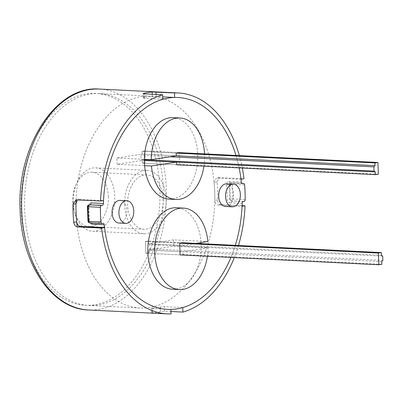 <?xml version="1.0" encoding="UTF-8"?>
<svg xmlns="http://www.w3.org/2000/svg" width="403" height="403" viewBox="0 0 403 403"><rect width="100%" height="100%" fill="white"/><g stroke="black" fill="none" stroke-linecap="round" stroke-linejoin="round"><path stroke-width="0.3" stroke-dasharray="2.02 1.51" d="M241.009 179.249L216.507 178.086L214.089 182.347A106.054 69.311 -87.2 0 1 214.688 191.319A106.054 69.311 -87.2 0 1 214.779 200.367C214.91 203.137 216.003 204.709 218.063 205.092L242.047 206.281M235.307 245.356A106.054 69.311 -87.2 0 1 230.939 257.436A106.054 69.311 92.8 0 0 235.307 245.356M182.75 307.565L164.248 306.648L160.424 307.021A106.054 69.311 -87.2 0 1 152.133 308.305C151.17 308.371 151.256 308.431 152.399 308.486L170.902 309.403M171.079 313.927L152.576 313.01C151.432 312.95 151.342 312.889 152.304 312.819L152.133 308.305C151.17 308.371 151.256 308.431 152.399 308.486L152.576 313.01C151.432 312.95 151.342 312.889 152.304 312.819A110.588 72.273 92.8 0 0 160.596 311.534L164.424 311.166L170.983 311.494M163.291 188.77A106.054 69.311 -87.2 0 1 88.736 305.454A106.054 69.311 -87.2 0 1 24.679 210.285A106.054 69.311 -87.2 0 1 99.234 93.602A106.054 69.311 -87.2 0 1 163.291 188.77M124.648 205.293A31.726 20.734 -87.2 0 1 146.949 170.388A31.726 20.734 -87.2 0 1 166.112 198.855A31.726 20.734 -87.2 0 1 143.811 233.765A31.726 20.734 -87.2 0 1 124.648 205.293M73.255 202.749A31.726 20.734 -87.2 0 1 95.556 167.839A31.726 20.734 -87.2 0 1 114.719 196.311A31.726 20.734 -87.2 0 1 92.413 231.216A31.726 20.734 -87.2 0 1 73.255 202.749M108.331 196.599A27.192 17.772 -87.2 0 1 89.214 226.521A27.192 17.772 -87.2 0 1 72.787 202.12A27.192 17.772 -87.2 0 1 91.904 172.197A27.192 17.772 -87.2 0 1 108.331 196.599M163.15 199.319A27.192 17.772 -87.2 0 1 144.037 229.236A27.192 17.772 -87.2 0 1 127.61 204.835A27.192 17.772 -87.2 0 1 146.727 174.917A27.192 17.772 -87.2 0 1 163.15 199.319M242.072 205.671L221.046 204.628C218.99 204.25 217.892 202.679 217.751 199.908A110.588 72.273 92.8 0 0 217.65 190.856A110.588 72.273 92.8 0 0 217.061 181.884L219.489 177.622L243.991 178.786M239.352 155.613A110.588 72.273 -87.2 0 1 242.314 168.056M238.475 245.513A110.588 72.273 -87.2 0 1 234.294 257.603M235.997 155.447A106.054 69.311 -87.2 0 1 239.145 167.9A106.054 69.311 92.8 0 0 235.997 155.447M76.041 199.888L79.552 199.399L103.536 200.588M162.832 99.304L144.329 98.387L143.387 98.141L144.042 97.813A106.054 69.311 -87.2 0 1 152.339 96.524L162.741 96.876M225.544 206.477A11.329 7.405 92.8 0 0 233.508 194.009A11.329 7.405 92.8 0 0 226.667 183.844M207.394 256.273A40.789 26.658 92.8 0 0 208.074 247.86L201.218 247.523A40.789 26.658 92.8 0 0 201.178 244.354A40.789 26.658 92.8 0 0 201.147 243.664M172.504 289.233A40.789 26.658 92.8 0 0 201.218 247.523L173.809 246.162L148.712 250.056L182.977 251.754L183.083 254.459L180.121 254.918L145.856 253.22L180.121 254.918M118.92 223.025A11.329 7.405 92.8 0 0 126.885 210.562A11.329 7.405 92.8 0 0 120.039 200.392M241.916 183.34L231.035 182.801L230.244 182.927L229.141 184.629A1.814 0.272 175.2 0 1 226.592 184.866C226.572 182.725 227.378 181.602 229 181.486L241.337 182.101M381.706 261.607L148.712 250.056L148.818 252.762L145.856 253.22L145.407 241.508L148.369 241.044L148.47 243.75L149.694 244.606L149.861 248.832L148.712 250.056L148.818 252.762L145.856 253.22L145.407 241.508L148.369 241.044L148.47 243.75L173.567 239.856L200.976 241.211A40.789 26.658 92.8 0 0 176.539 207.752M201.087 242.601A40.789 26.658 92.8 0 0 200.976 241.211L207.832 241.553M173.567 239.856A40.789 26.658 -87.2 0 1 173.769 242.994A40.789 26.658 -87.2 0 1 173.809 246.162M76.096 199.883A106.054 69.311 -87.2 0 1 150.631 96.151A106.054 69.311 -87.2 0 1 214.688 191.319A106.054 69.311 -87.2 0 1 140.133 308.003A106.054 69.311 -87.2 0 1 77.24 226.854M91.093 202.895C89.426 203.016 88.489 204.165 88.292 206.336L88.922 206.407L88.479 206.462A107.868 70.495 92.8 0 0 89.033 220.884A1.814 0.272 -4.8 0 0 89.466 220.663A1.814 0.272 -4.8 0 0 88.836 220.512C89.204 222.668 90.227 223.882 91.914 224.159M169.043 199.117A40.789 26.658 92.8 0 0 197.687 159.699A40.789 26.658 92.8 0 0 173.078 117.636M243.271 201.56L230.934 200.946A1.814 1.184 92.8 0 0 229.821 202.749C228.174 202.467 227.282 201.228 227.136 199.042L229.695 199.047L230.934 200.946L244.062 201.435M117.197 164.298A40.789 26.658 -87.2 0 1 116.951 157.991L142.047 154.092L141.942 151.392L144.904 150.929L145.357 162.646L142.395 163.104L142.289 160.404L144.36 160.505L142.289 160.404L117.197 164.298L144.606 165.658M179.169 152.631L144.904 150.929L145.357 162.646L142.395 163.104L176.655 164.802L142.395 163.104L142.289 160.404L141.065 159.548L140.904 155.316L142.047 154.092L176.312 155.795L142.047 154.092L141.942 151.392L176.207 153.09L141.942 151.392L144.904 150.929L179.169 152.631L179.617 164.343L176.655 164.802M378.346 174.192L179.617 164.343M116.951 157.991L144.365 159.346M381.465 255.295L148.47 243.75L182.735 245.447L195.908 243.402M182.63 242.742L148.369 241.044L182.63 242.742L182.735 245.447M145.407 241.508L179.667 243.205L145.407 241.508M381.807 264.308L183.083 254.459M208.074 247.86L182.977 251.754M242.263 183.521L230.828 182.811A1.814 1.36 -98.8 0 0 229.735 184.534A108.775 71.089 -87.2 0 1 230.168 191.722A108.775 71.089 -87.2 0 1 230.289 198.956L229.695 199.047A107.868 70.495 92.8 0 0 229.579 191.813A107.868 70.495 92.8 0 0 229.141 184.629L229.735 184.534A1.814 0.272 -4.7 0 1 232.284 184.302L244.616 184.912M89.98 204.699L88.479 206.462L87.884 206.558A108.775 71.089 -87.2 0 0 88.438 220.975A1.814 1.36 -98.8 0 0 89.879 222.844L103.007 223.333M88 221.192A1.814 0.272 175.3 0 1 88.438 220.975L89.033 220.884L90.67 222.723A1.814 1.184 92.8 0 1 90.831 222.713L103.163 223.322M203.933 166.157A40.789 26.658 92.8 0 0 204.538 153.886M382.689 256.152L149.694 244.606M382.85 260.378L149.861 248.832M144.36 159.709L141.065 159.548M170.056 156.762L140.904 155.316M99.46 89.073A110.588 72.273 -87.2 0 1 166.253 188.312A110.588 72.273 -87.2 0 1 88.514 309.983M21.253 210.119A106.054 69.311 -87.2 0 1 86.509 93.924A106.054 69.311 -87.2 0 1 159.865 188.599A106.054 69.311 -87.2 0 1 94.609 304.794A106.054 69.311 -87.2 0 1 21.253 210.119M79.552 199.399L76.57 199.863M217.061 181.884L214.089 182.347M217.751 199.908L214.779 200.367M220.008 177.597L217.021 178.061M221.046 204.628L218.063 205.092M156.178 96.549L156.097 94.458M152.339 96.524L152.248 94.267M144.042 97.813L143.891 93.849M144.329 98.387L144.158 93.864M164.424 311.166L164.248 306.648M160.596 311.534L160.424 307.021M226.592 184.866A106.054 69.311 -87.2 0 1 227.02 191.929A106.054 69.311 -87.2 0 1 227.136 199.042M245.18 199.571L232.848 198.961A110.588 72.273 92.8 0 0 232.727 191.606A110.588 72.273 92.8 0 0 232.284 184.302A1.814 1.184 -87.2 0 0 231.196 182.796L241.896 183.325M232.848 198.961L230.289 198.956A1.814 1.36 -98.8 0 0 231.73 200.825A1.814 1.184 -87.2 0 0 232.848 198.961M88.836 220.512A106.054 69.311 -87.2 0 1 88.408 213.444A106.054 69.311 -87.2 0 1 88.292 206.336M229.821 202.749L242.153 203.364M102.211 223.458L89.879 222.844M231.035 182.801A1.814 1.184 -87.2 0 1 231.196 182.796A1.814 1.814 0 0 0 230.828 182.811A1.814 1.36 -98.8 0 1 231.035 182.801M230.244 182.927A1.814 1.184 -87.2 0 1 230.083 182.932L230.083 182.932A1.814 1.184 -87.2 0 1 229 181.486M91.355 222.935A1.814 1.184 92.8 0 0 90.831 222.713L89.466 220.663L88.922 206.407C89.088 205.399 89.375 204.835 89.773 204.709M88.977 204.835A1.814 1.36 -98.8 0 0 87.884 206.558L87.441 206.613M140.133 308.003L88.736 305.454M146.949 170.388L95.556 167.839M144.037 229.236L89.214 226.521M146.727 174.917L91.904 172.197M143.811 233.765L92.413 231.216M150.631 96.151L99.234 93.602M219.489 177.622L216.507 178.086M143.387 98.141L143.211 93.622M151.639 312.909L151.463 308.391M230.042 182.937L242.42 183.546"/><path stroke-width="0.6" d="M238.475 245.513A110.588 72.273 -87.2 0 0 245.029 205.817L242.047 206.281A106.054 69.311 -87.2 0 1 235.307 245.356A106.054 69.311 92.8 0 0 242.153 203.364A1.814 1.184 -87.2 0 1 243.271 201.56L244.062 201.435A1.814 1.184 92.8 0 0 245.18 199.571A110.588 72.273 92.8 0 0 245.059 192.216A110.588 72.273 92.8 0 0 244.616 184.912A1.814 1.184 92.8 0 0 243.528 183.405A1.814 1.184 92.8 0 0 243.372 183.415L242.576 183.536A1.814 1.184 -87.2 0 1 242.42 183.546A1.814 1.184 -87.2 0 1 241.337 182.101A106.054 69.311 92.8 0 0 239.145 167.9A106.054 69.311 -87.2 0 1 241.009 179.249L243.991 178.786A110.588 72.273 -87.2 0 0 242.314 168.056M162.741 96.876L174.68 97.466A106.054 69.311 -87.2 0 1 178.04 97.506A106.054 69.311 92.8 0 0 103.43 203.505A1.814 1.184 -87.2 0 1 102.312 205.308L101.521 205.434A1.814 1.184 92.8 0 0 100.402 207.298A110.588 72.273 92.8 0 0 100.967 221.957A1.814 1.184 92.8 0 0 102.055 223.464A1.814 1.184 92.8 0 0 102.211 223.458L103.007 223.333A1.814 1.184 -87.2 0 1 103.163 223.322A1.814 1.184 -87.2 0 1 104.246 224.768A106.054 69.311 92.8 0 0 167.542 309.363A106.054 69.311 -87.2 0 1 104.579 227.619L101.591 228.083A110.588 72.273 -87.2 0 0 167.316 313.887A110.588 72.273 -87.2 0 0 171.079 313.927L170.902 309.403A106.054 69.311 -87.2 0 1 167.542 309.363A106.054 69.311 92.8 0 0 230.939 257.436A106.054 69.311 -87.2 0 1 182.75 307.565L182.927 312.088A110.588 72.273 -87.2 0 0 234.294 257.603M104.579 227.619L80.59 226.431C78.459 226.063 77.154 224.521 76.676 221.806A106.054 69.311 -87.2 0 1 76.076 212.834A106.054 69.311 -87.2 0 1 75.981 203.782L77.154 200.523M100.554 201.052A110.588 72.273 -87.2 0 1 162.661 94.786L162.832 99.304A106.054 69.311 -87.2 0 0 103.536 200.588L100.554 201.052L76.041 199.893L73.008 204.245A110.588 72.273 92.8 0 0 73.114 213.293A110.588 72.273 92.8 0 0 73.704 222.27C74.172 224.985 75.477 226.526 77.608 226.894L101.591 228.083M174.68 97.466L174.504 92.942L152.163 92.01A110.588 72.273 92.8 0 0 143.871 93.3L143.211 93.622L143.75 93.834L162.661 94.786M174.504 92.942A110.588 72.273 -87.2 0 1 178.267 92.982A110.588 72.273 -87.2 0 1 239.352 155.613M178.04 97.506A106.054 69.311 -87.2 0 1 235.997 155.447A106.054 69.311 92.8 0 0 178.04 97.506M245.029 205.817L242.072 205.671M170.983 311.494L182.927 312.088M240.359 194.347A11.329 7.405 92.8 0 0 233.518 184.181A11.329 7.405 92.8 0 0 225.554 196.649A11.329 7.405 92.8 0 0 232.395 206.815A11.329 7.405 92.8 0 0 240.359 194.347M233.518 184.181L226.667 183.844A11.329 7.405 92.8 0 0 218.698 196.306A11.329 7.405 92.8 0 0 225.544 206.477L232.395 206.815M195.908 243.402L207.832 241.553A40.789 26.658 92.8 0 0 183.395 208.089A40.789 26.658 92.8 0 0 154.717 252.968A40.789 26.658 92.8 0 0 179.355 289.571A40.789 26.658 92.8 0 0 207.394 256.273M183.395 208.089L176.539 207.752A40.789 26.658 92.8 0 0 147.866 252.631A40.789 26.658 92.8 0 0 172.504 289.233L179.355 289.571M133.736 210.9A11.329 7.405 92.8 0 0 126.895 200.734A11.329 7.405 92.8 0 0 118.925 213.197A11.329 7.405 92.8 0 0 125.771 223.368A11.329 7.405 92.8 0 0 133.736 210.9M126.895 200.734L120.039 200.392A11.329 7.405 92.8 0 0 112.074 212.86A11.329 7.405 92.8 0 0 118.92 223.025L125.771 223.368M201.147 243.664A40.789 26.658 92.8 0 0 201.087 242.601M77.24 226.854A106.054 69.311 -87.2 0 1 76.076 212.834A106.054 69.311 -87.2 0 1 76.096 199.883M204.538 153.886A40.789 26.658 92.8 0 0 179.934 117.973L173.078 117.636A40.789 26.658 92.8 0 0 144.365 159.346A40.789 26.658 92.8 0 0 144.606 165.658A40.789 26.658 92.8 0 0 169.043 199.117L175.894 199.46A40.789 26.658 92.8 0 0 203.933 166.157M375.284 171.95L374.055 171.094L373.893 166.867L375.037 165.643L374.936 162.938L377.898 162.48L378.346 174.192L375.384 174.655L375.284 171.95L144.36 160.505L176.554 162.102L151.457 165.996L144.606 165.658M375.384 174.655L176.655 164.802L176.554 162.102M179.934 117.973A40.789 26.658 92.8 0 0 151.216 159.689L176.312 155.795L176.207 153.09L179.169 152.631L377.898 162.48M151.216 159.689L144.365 159.346M378.845 264.766L180.121 254.918L179.667 243.205L182.63 242.742L381.359 252.595L381.465 255.295L382.689 256.152L382.85 260.378L381.706 261.607L381.807 264.308L378.845 264.766L378.397 253.054L381.359 252.595M102.312 205.308L88.977 204.835A1.814 1.814 0 0 0 87.441 206.613L88 221.192A1.814 1.814 0 0 0 89.718 222.854A1.814 1.184 92.8 0 0 89.879 222.844M151.457 165.996A40.789 26.658 92.8 0 0 175.894 199.46M378.397 253.054L179.667 243.205M374.055 171.094L144.36 159.709M373.893 166.867L170.056 156.762M375.037 165.643L176.312 155.795M374.936 162.938L176.207 153.09M21.717 210.749A110.588 72.273 -87.2 0 1 99.46 89.073C55.876 85.093 16.427 146.702 20.15 210.462C21.47 263.879 52.027 309.187 88.514 309.983A110.588 72.273 -87.2 0 1 21.717 210.749M75.981 203.782L73.008 204.245M76.676 221.806L73.704 222.27M80.59 226.431L77.608 226.894M156.097 94.458L156.001 92.025M152.248 94.267L152.163 92.01M143.891 93.849L143.871 93.3M100.402 207.298L88.066 206.689A1.814 1.184 -87.2 0 1 89.184 204.82L89.98 204.699A1.814 1.184 92.8 0 0 91.093 202.895L103.43 203.505M104.246 224.768L91.914 224.159A1.814 1.184 92.8 0 0 91.355 222.935M87.441 206.613L88.066 206.689A110.588 72.273 92.8 0 0 88.63 221.348L100.967 221.957M88.977 204.835A1.814 1.36 -98.8 0 1 89.184 204.82L101.521 205.434M242.263 183.521L242.576 183.536M243.372 183.415L241.916 183.34M102.055 223.464L89.718 222.854A1.814 1.184 92.8 0 1 88.63 221.348A1.814 0.272 175.3 0 1 88 221.192M178.267 92.982L99.46 89.073M167.316 313.887L88.514 309.983M241.896 183.325L243.528 183.405"/></g></svg>
